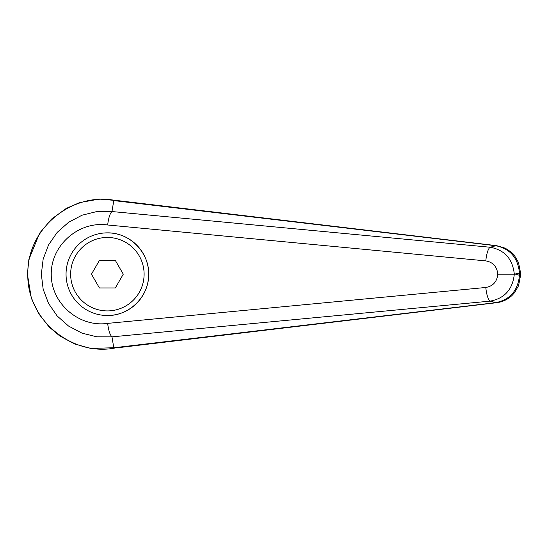 <?xml version="1.0" encoding="UTF-8"?>
<svg xmlns="http://www.w3.org/2000/svg" width="548" height="548" viewBox="0 0 548 548"><rect width="100%" height="100%" fill="white"/><g stroke="black" fill="none" stroke-linecap="round" stroke-linejoin="round"><path stroke-width="0.82" d="M111.977 336.828L111.963 336.828C109.984 334.979 108.545 330.499 107.655 323.382C78.871 327.588 50.943 303.229 51.245 274.185C50.943 245.141 78.871 220.782 107.655 224.988C108.545 217.871 109.984 213.391 111.963 211.542L96.77 211.569L82.049 215.206L68.548 222.317L57.156 232.427L48.539 244.942L43.155 259.129L41.34 274.185L43.162 289.241L48.539 303.428L57.15 315.949L68.548 326.053L82.056 333.163L96.777 336.801L111.984 336.849L490.234 301.119A24320.288 5279.562 50.1 0 0 495.789 302.64L113.772 347.781L111.984 336.849M111.984 211.521L113.772 200.589L118.382 200.691L496.625 245.662A18.365 6.247 -83.4 0 0 495.789 245.73C510.051 248.648 517.956 257.766 519.49 273.075L520.6 273.075L518.504 262.54L514.497 255.642C513.956 254.162 510.846 251.669 505.174 248.169L496.625 245.662M115.573 347.877C73.014 356.789 26.914 320.765 27.804 274.247L27.804 274.185C26.962 227.495 72.994 191.642 115.573 200.534M113.772 200.589L495.789 245.73A24320.288 5279.562 129.9 0 0 490.234 247.251C504.64 249.984 512.661 258.964 514.305 274.185L497.796 274.185C497.015 281.734 493.022 286.166 485.809 287.481A13.775 3.548 84.4 0 0 490.234 301.119C504.64 298.386 512.661 289.406 514.305 274.185L519.49 273.075L519.49 275.295L520.6 275.295L520.6 273.075M66.048 274.185A41.326 41.326 0 0 1 107.374 232.866C129.458 232.4 149.159 252.101 148.693 274.185C149.159 296.276 129.458 315.97 107.374 315.511A41.326 41.326 0 0 1 66.048 274.185A41.326 41.326 0 0 1 107.374 232.866A41.326 41.326 0 0 1 148.693 274.185A41.326 41.326 0 0 1 107.374 315.511M113.772 347.781L118.875 347.617M119.231 200.808L118.382 200.691M515.6 274.185L519.49 275.295C517.956 290.604 510.051 299.722 495.789 302.64A18.365 6.247 83.4 0 0 496.625 302.715A18.365 6.247 83.4 0 0 496.81 302.688M111.963 211.542L490.234 247.251A13.775 3.548 95.6 0 0 485.809 260.889C493.022 262.204 497.015 266.636 497.796 274.185M99.421 287.96L91.468 274.185L99.421 260.41L115.327 260.41L123.279 274.185L115.327 287.96L99.421 287.96M27.804 274.247L27.4 274.247L31.346 298.249L38.682 313.709L49.197 327.046L59.828 336.006L74.713 344.007L90.9 348.466L119.512 347.542M485.809 287.481L107.655 323.382M107.655 224.988L485.809 260.889M107.374 232.866A41.326 41.326 0 0 1 148.693 274.185M107.374 310.915A36.73 36.73 0 0 1 70.644 274.185A36.73 36.73 0 0 1 107.374 237.455A36.73 36.73 0 0 1 144.103 274.185A36.73 36.73 0 0 1 107.374 310.915M27.407 274.247L28.845 259.615L39.586 233.208L51.519 219.084L66.37 208.356L79.645 202.596L99.394 199.061L119.341 200.821M118.45 347.665L496.639 302.708C502.557 301.955 507.715 299.509 512.085 295.393L514.497 292.728L518.524 285.775L520.586 275.295"/></g></svg>
